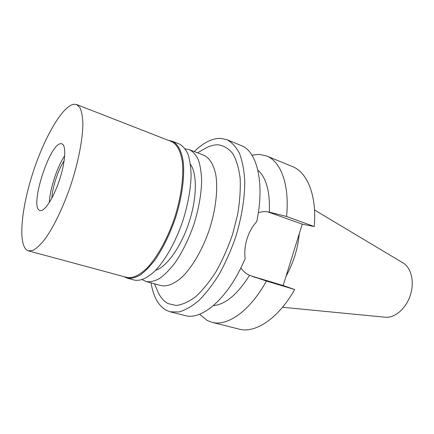 <?xml version="1.0" encoding="UTF-8"?>
<svg xmlns="http://www.w3.org/2000/svg" width="434" height="434" viewBox="0 0 434 434"><rect width="100%" height="100%" fill="white"/><g stroke="black" fill="none" stroke-linecap="round" stroke-linejoin="round"><path stroke-width="0.65" d="M282.518 307.261L385.164 317.216C394.642 318.323 405.904 308.807 410.276 295.397C414.72 282.008 411.307 267.664 403.029 262.928L314.514 209.996M286.022 276.284C293.433 262.879 297.854 248.687 299.292 233.704M213.295 305.666C225.376 304.522 237.469 294.404 249.561 275.308L266.395 281.042C249.941 311.124 227.345 326.683 211.911 322.294L239.042 329.108C255.154 333.648 278.243 318.724 294.664 289.516L283.142 285.529L302.265 224.156L314.254 226.537C316.945 195.544 307.332 172.287 292.5 166.602L266.628 155.98C280.847 161.399 289.738 184.835 286.554 216.474L269.33 212.128C270.116 191.622 266.297 177.636 257.867 170.182M251.932 155.144L259.467 154.39L266.628 155.98M314.254 226.537L286.554 216.474M267.702 211.841L302.265 224.156M283.142 285.529L251.08 275.899M266.395 281.042L294.664 289.516M211.911 322.294L207.316 320.558L199.591 314.249M170.204 311.818L185.182 315.583C200.996 320.287 225.447 300.67 242.069 265.478L245.156 258.664C244.331 252.073 244.966 245.438 247.065 238.754C249.154 232.076 252.387 226.358 256.765 221.59L257.161 219.604C264.675 181.417 256.651 151.119 241.13 145.515L226.841 139.65C231.821 142.298 236.031 146.882 239.47 153.397C242.351 160.992 244.109 170.199 244.749 181.016C244.836 198.159 241.613 218.02 235.402 237.865C230.769 250.939 225.338 263.113 219.105 274.397C212.568 284.861 205.797 293.596 198.794 300.594C191.833 306.437 185.188 310.229 178.857 311.97L170.204 311.818L165.962 310.153C158.242 305.525 153.273 296.444 151.065 282.897M269.33 212.128L268.445 211.955C265.06 211.353 261.691 211.608 258.339 212.72M240.875 267.924C243.159 271.255 246.056 273.713 249.561 275.308M194.269 151.558C203.193 142.846 211.825 138.424 220.168 138.305L226.841 139.65M157.005 289.641L158.437 292.912C160.895 297.903 164.095 301.456 168.034 303.578L176.204 305.471C182.34 304.744 188.898 301.76 195.875 296.514C202.933 289.972 209.774 281.487 216.398 271.066C222.696 259.733 228.1 247.456 232.619 234.23L237.669 214.353C239.85 201.251 240.669 189.181 240.132 178.146C238.825 168.034 236.362 159.831 232.738 153.538C228.572 148.477 223.694 145.569 218.118 144.804C214.293 144.706 210.306 145.732 206.15 147.88L203.052 149.659M146.122 281.558L161.063 285.599C167.28 286.814 174.327 283.939 182.209 276.963C192.577 266.742 202.738 249.181 209.476 229.336C215.839 209.367 218.085 189.208 215.812 174.826C213.609 164.535 209.644 158.03 203.92 155.318L189.501 149.703C193.07 151.574 196.032 154.965 198.381 159.88C200.307 165.631 201.392 172.623 201.642 180.864C201.327 194.258 198.761 208.716 193.944 224.226C188.611 239.568 182.09 252.724 174.392 263.693C169.303 270.176 164.274 275.156 159.311 278.644C154.504 281.199 150.104 282.171 146.122 281.558L142.233 279.675M185.253 148.911L189.501 149.703M155.551 270.382C166.651 266.872 180.967 247.006 188.974 222.593C197.025 198.192 197.302 173.708 190.45 164.291M64.151 160.781C58.123 169.851 52.368 187.347 51.836 198.229M49.302 202.586C49.856 189.067 57.125 166.976 64.704 155.768C57.125 166.976 49.856 189.067 49.302 202.586M61.221 143.708C50.024 142.01 29.002 207.381 39.792 210.457L39.971 210.523C44.377 212.118 53.539 198.132 59.474 179.991C65.469 161.871 66.397 145.178 61.905 143.844L61.221 143.708M73.894 104.231L76.617 104.54L79.986 107.708C81.684 111.43 82.655 116.784 82.899 123.782C82.753 138.994 78.5 161.236 71.203 183.848C63.652 206.378 53.865 226.803 44.952 239.129C40.601 244.613 36.64 248.351 33.071 250.331L28.476 250.885L27.022 250.239C17.892 244.065 21.38 208.423 32.751 173.264C44.018 138.072 62.301 105.939 73.894 104.231M28.476 250.885L126.874 277.424C132.717 278.514 139.493 275.351 147.191 267.93C157.352 257.074 167.562 238.608 174.582 217.857C181.249 196.993 184 176.068 182.264 161.307C180.479 150.761 176.909 144.197 171.555 141.603L76.617 104.54M168.766 140.518L172.331 141.245C177.631 143.784 181.45 150.555 183.153 161.112C184.911 176.003 182.15 197.101 175.428 218.134C169.895 234.1 163.233 247.814 155.443 259.277C150.31 266.058 145.265 271.283 140.318 274.961C135.538 277.673 131.193 278.742 127.287 278.172L123.988 276.642M127.287 278.172L134.48 280.109C140.48 281.243 147.403 278.107 155.236 270.702C165.566 259.874 175.895 241.396 182.931 220.608C187.922 204.571 190.64 189.658 191.096 175.862C190.927 167.388 189.913 160.206 188.047 154.314C185.747 149.296 182.817 145.84 179.269 143.958L172.331 141.245M276.225 213.729L270.453 212.649M251.763 276.154L256.223 277.717M154.455 283.814L158.437 292.912M197.546 152.833L206.15 147.88"/></g></svg>
